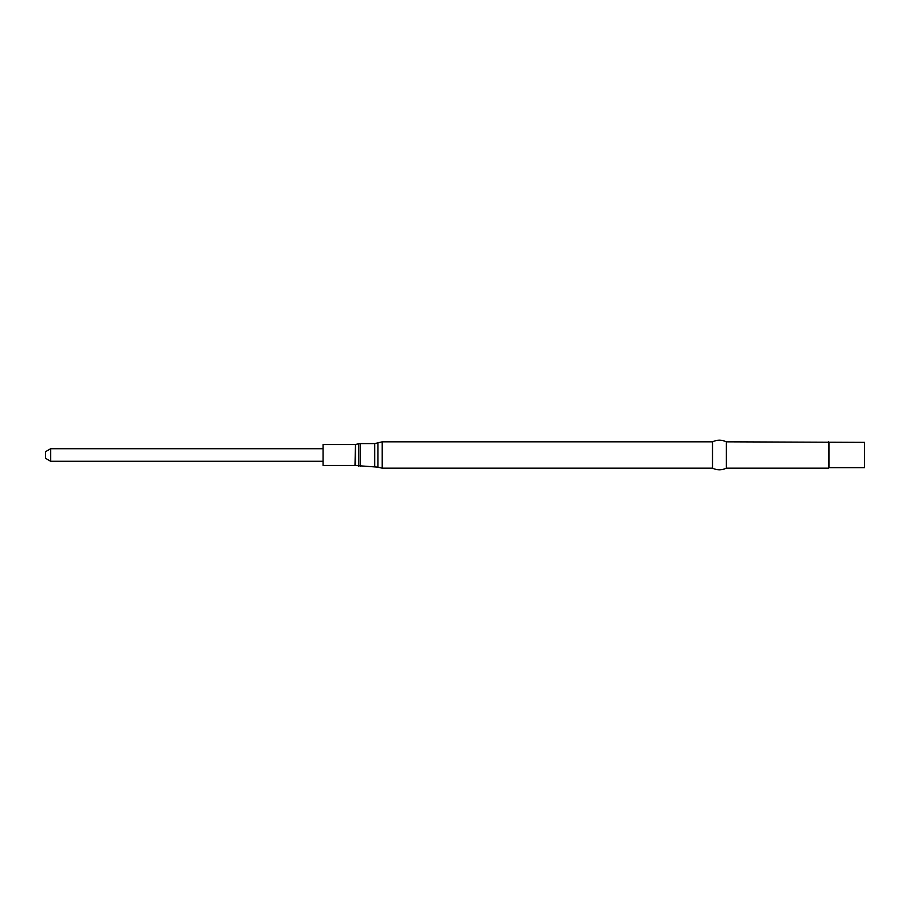 <?xml version="1.0" encoding="UTF-8"?>
<svg xmlns="http://www.w3.org/2000/svg" width="910" height="910" viewBox="0 0 910 910"><rect width="100%" height="100%" fill="white"/><g stroke="black" fill="none" stroke-linecap="round" stroke-linejoin="round"><path stroke-width="1.36" d="M829.044 442.362L829.044 467.638L864.5 467.638L864.5 442.362L726.373 441.828L726.373 468.172L828.51 468.172L828.51 441.828M726.373 468.172C721.744 470.356 717.125 470.356 712.496 468.172L712.496 441.828C717.125 439.644 721.744 439.644 726.373 441.828M712.496 468.172L382.211 468.172L377.9 467.149L377.9 442.851L382.211 441.828L382.211 468.172M323.061 465.454L323.061 444.546L323.061 465.454L354.968 465.454L377.9 467.149M322.549 461.29L50.698 461.29L50.698 448.71L322.549 448.71M50.698 461.29L45.5 458.287L45.5 451.713L50.698 448.71M374.715 466.398L374.715 443.602L377.9 442.851M360.189 466.398L360.189 443.602L374.715 443.602M358.631 466.227L358.631 443.773L360.189 443.602M355.526 465.522L355.526 444.478L358.631 443.773M354.968 465.454L355.526 444.478M712.496 441.828L382.211 441.828M354.968 444.546L323.061 444.546"/></g></svg>
